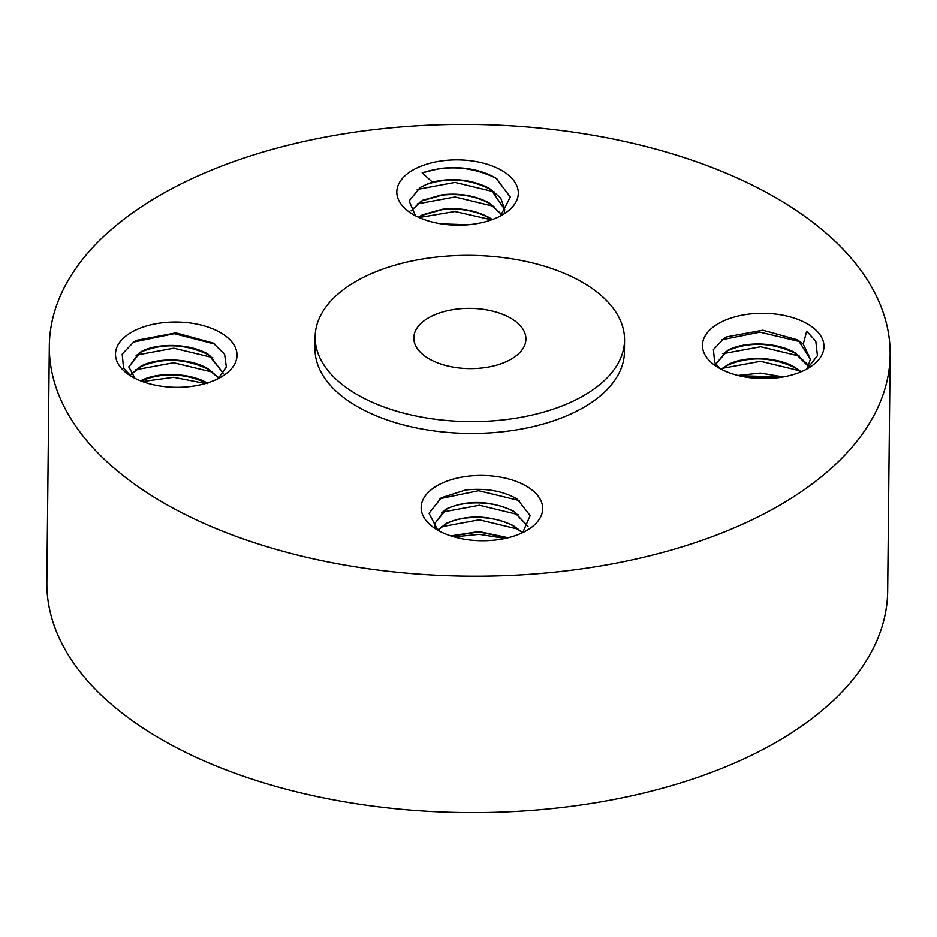 <?xml version="1.0" encoding="UTF-8"?>
<svg xmlns="http://www.w3.org/2000/svg" width="937" height="937" viewBox="0 0 937 937"><rect width="100%" height="100%" fill="white"/><g stroke="black" fill="none" stroke-linecap="round" stroke-linejoin="round"><path stroke-width="1.41" d="M453.988 536.889L479.299 534.359L505.055 538.459M507.631 537.873L478.971 531.947L451.271 536.058M508.182 537.744L478.959 531.572L450.744 535.894M437.813 530.225L446.762 523.537C463.335 514.624 495.837 515.373 513.886 526.36L522.342 532.778M441.526 526.77L479.275 519.812L518.22 529.206M437.614 530.084L446.773 523.162C468.055 514.249 490.215 515.069 513.265 525.634L522.588 532.661M434.44 524.076L444.583 510.267L446.914 508.99C463.487 500.077 495.989 500.827 514.038 511.813L527.918 526.489M441.678 512.223L479.428 505.266L518.372 514.659M435.108 527.882L434.44 523.888L446.926 508.615C468.207 499.702 490.367 500.522 513.417 511.087L528 526.336M437.755 530.19L429.041 513.335L441.257 497.793L465.408 490.039C484.827 487.919 501.588 490.648 515.678 498.203L517.247 499.14L530.155 515.619L522.741 532.591M439.769 498.73L478.678 490.695L519.449 500.604M501.436 539.162A60.764 32.654 0.6 0 0 528.538 529.393A60.764 32.654 0.6 0 0 532.052 490.016A60.764 32.654 0.6 0 0 462.409 477.027A60.764 32.654 0.6 0 0 434.873 528.409A60.764 32.654 0.6 0 0 501.436 539.162M571.265 131.848A420.432 225.899 0.6 0 0 49.321 345.905A420.432 225.899 0.6 0 0 368.206 568.771A420.432 225.899 0.6 0 0 890.15 354.713A420.432 225.899 0.6 0 0 571.265 131.848M315.148 336.875L315.031 348.693A154.722 83.135 0.6 0 0 432.379 430.704A154.722 83.135 0.6 0 0 624.452 351.925L624.569 340.108A154.722 83.135 0.6 0 0 507.222 258.097A154.722 83.135 0.6 0 0 315.148 336.875A154.722 83.135 0.6 0 0 432.496 418.886A154.722 83.135 0.6 0 0 624.569 340.108M820.765 335.891A60.764 32.654 0.6 0 0 743.709 314.879A60.764 32.654 0.6 0 0 705.666 356.001A60.764 32.654 0.6 0 0 716.161 366.262A60.764 32.654 0.6 0 0 809.837 367.234A60.764 32.654 0.6 0 0 820.765 335.891M438.036 161.457A60.764 32.654 0.6 0 0 410.5 212.828A60.764 32.654 0.6 0 0 477.062 223.592A60.764 32.654 0.6 0 0 504.176 213.812A60.764 32.654 0.6 0 0 507.678 174.434A60.764 32.654 0.6 0 0 438.036 161.457M118.706 364.727A60.764 32.654 0.6 0 0 129.201 374.976A60.764 32.654 0.6 0 0 222.877 375.96A60.764 32.654 0.6 0 0 233.805 344.617A60.764 32.654 0.6 0 0 156.748 323.605A60.764 32.654 0.6 0 0 118.706 364.727M49.321 345.905L46.85 582.287A420.432 225.899 0.6 0 0 365.735 805.152A420.432 225.899 0.6 0 0 887.679 591.095L890.15 354.713M807.12 368.85L817.451 355.685L815.787 341.15L806.675 331.241L803.243 344.137A47.318 25.416 -179.4 0 0 798.699 340.81L796.883 339.616L762.823 330.211L726.796 336.863L724.16 338.304L713.432 349.583L714.685 362.514L720.061 368.616M500.475 215.943L510.314 197.028L496.2 178.311L494.174 177.116C478.62 168.941 460.442 166.072 439.664 168.508L422.154 172.853L432.39 182.106A47.318 25.416 -179.4 0 0 426.265 184.507L420.104 187.529L409.129 200.928L415.466 215.756M131.133 376.194L123.59 368.253L122.185 354.127L133.991 341.712L136.486 340.33L175.91 332.869L213.249 343.094L224.622 354.303L226.332 366.941L218.157 378.63M456.319 367.62A56.056 30.125 0.6 0 0 525.915 339.077A56.056 30.125 0.6 0 0 483.398 309.362A56.056 30.125 0.6 0 0 413.803 337.906A56.056 30.125 0.6 0 0 456.319 367.62M721.947 339.721L760.001 332.178L799.776 341.595M810.388 359.281L798.699 340.81M808.572 366.531L794.986 353.12C772.147 342.45 749.963 341.513 728.459 350.333L725.847 351.762L715.821 364.2M801.229 371.708L794.834 367.292C776.738 356.47 744.247 355.732 727.744 364.798L721.162 369.201M722.942 353.706L760.68 346.749L799.624 356.142M808.666 366.355L807.741 364.54L794.986 352.745C776.89 341.923 744.4 341.185 727.897 350.251L715.774 364.153M800.936 371.825L794.834 367.667C772.041 357.009 749.869 356.072 728.307 364.88L721.431 369.342M722.79 368.253L760.528 361.295L799.472 370.689M807.389 368.651L810.4 359.094L803.243 344.137M737.958 375.456L760.305 373.067L783.297 376.908M743.791 376.744L777.628 377.775M738.696 375.643L782.536 377.049M417.199 189.45L454.995 182.41L494.068 191.804M504.692 209.49L491.129 189.789L489.746 188.969C468.828 178.768 447.663 177.28 426.265 184.507M411.132 210.673L422.47 200.319L442.088 194.755C459.505 192.893 475.141 195.575 488.973 202.779L502.009 214.702M417.234 203.915L454.972 196.957L493.916 206.351M501.857 214.819L489.594 203.516C475.691 196.044 459.856 193.245 442.077 195.13L422.47 200.694L420.139 201.97L411.238 210.825M422.154 172.853C447.125 164.818 471.557 166.505 495.439 177.913L496.938 178.78M418.359 217.173L422.318 214.866L441.936 209.302C459.353 207.44 474.989 210.122 488.821 217.325L492.393 219.527M492.03 219.668L489.442 218.052C475.539 210.591 459.704 207.791 441.924 209.677L422.318 215.241L418.687 217.325M432.39 182.106C452.442 177.386 471.346 179.424 489.126 188.232L500.698 197.918L504.692 209.302L504.352 212.453M419.132 217.525L454.855 211.504L491.62 219.808M468.207 224.739L441.479 223.884M466.778 224.857L442.885 224.095M223.24 373.313L209.794 355.58L208.108 354.573C185.303 343.902 163.132 342.977 141.581 351.785L138.957 353.202L128.814 367.011M136.052 355.158L173.802 348.201L212.746 357.594M131.157 374.121L140.855 366.25C157.357 357.184 189.86 357.922 207.955 368.745L218.977 377.939M218.801 378.091L207.955 369.119C185.151 358.449 162.979 357.524 141.428 366.332L131.285 374.308M133.288 342.134L174.27 333.666L214.737 344.066M207.803 383.292C189.707 372.457 157.205 371.731 140.702 380.797L140.609 380.844M135.9 369.705L173.65 362.748L212.594 372.141M134.928 378.29L128.814 366.824L141.007 351.703C157.51 342.637 190.012 343.375 208.108 354.198L223.275 373.254M207.803 383.666C184.999 372.996 162.827 372.071 141.276 380.879L141.018 381.008M142.436 381.546L173.603 377.295L205.508 383.514"/></g></svg>
